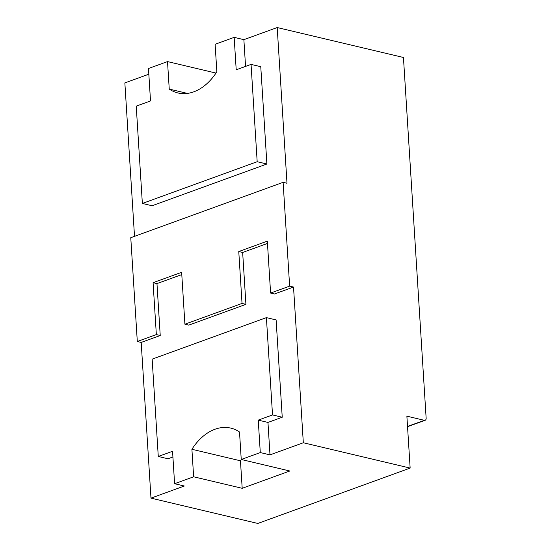 <?xml version="1.0" encoding="UTF-8"?>
<svg xmlns="http://www.w3.org/2000/svg" width="551" height="551" viewBox="0 0 551 551"><rect width="100%" height="100%" fill="white"/><g stroke="black" fill="none" stroke-linecap="round" stroke-linejoin="round"><path stroke-width="0.83" d="M277.201 27.55L286.995 183.256L283.111 182.333L130.773 237.701L137.302 341.503L141.187 342.426L150.981 498.132L257.813 523.45L410.151 468.081L406.879 416.177L424.366 420.323A2.727 1.825 70 0 0 425.131 420.289A2.727 1.825 70 0 0 426.143 418.188L403.449 57.476L277.201 27.55L243.873 39.665L234.161 37.358L215.117 44.28L216.853 71.788A54.501 37.096 -76.7 0 1 177.932 92.954A54.501 37.096 -76.7 0 1 169.247 89.09L187.423 93.401M148.832 74.206L124.857 82.919L134.513 236.345M142.358 203.45L257.179 161.712L251.056 64.398L260.768 66.705L266.891 164.019L152.069 205.75L142.358 203.45L136.235 106.136L150.513 100.943L148.474 68.503L167.518 61.588L216.006 73.076M241.242 459.486L239.513 431.984A54.501 37.096 -76.7 0 0 230.828 428.12A54.501 37.096 -76.7 0 0 191.906 449.285L240.463 460.794L242.192 488.303L289.798 471.002L241.242 459.486L260.286 452.571L258.247 420.131L272.525 414.937L266.402 317.624L152.152 359.149L158.275 456.469L172.553 451.276L174.598 483.716L193.635 476.794L191.906 449.285M167.518 61.588L169.247 89.09M251.056 64.398L236.207 69.798L234.161 37.358M410.151 468.081L303.325 442.756L269.997 454.871L260.286 452.571M150.981 498.132L184.31 486.016L174.598 483.716M193.635 476.794L242.192 488.303M241.31 459.506A54.501 37.096 -76.7 0 0 240.463 460.794M269.997 454.871L267.958 422.431L258.247 420.131M243.873 39.665L245.553 66.402M158.275 456.469L167.986 458.769L172.911 456.979M141.187 342.426L160.231 335.504L156.966 283.6L181.789 274.584M156.966 283.6L153.082 282.684L181.644 272.297L184.909 324.202L188.793 325.124L245.918 304.359L242.654 252.454L267.476 243.439M242.654 252.454L238.769 251.538L267.331 241.152L270.596 293.056L274.481 293.979L293.525 287.057L289.64 286.134L283.111 182.333M303.325 442.756L293.525 287.057M267.958 422.431L282.236 417.238L276.113 319.924L266.402 317.624M266.891 164.019L257.179 161.712M270.596 293.056L289.64 286.134M245.918 304.359L242.034 303.436L238.769 251.538M184.909 324.202L242.034 303.436M160.231 335.504L156.346 334.581L153.082 282.684M137.302 341.503L156.346 334.581M282.236 417.238L272.525 414.937M424.366 420.323L407.526 426.44M425.131 420.289L407.54 426.681"/></g></svg>
